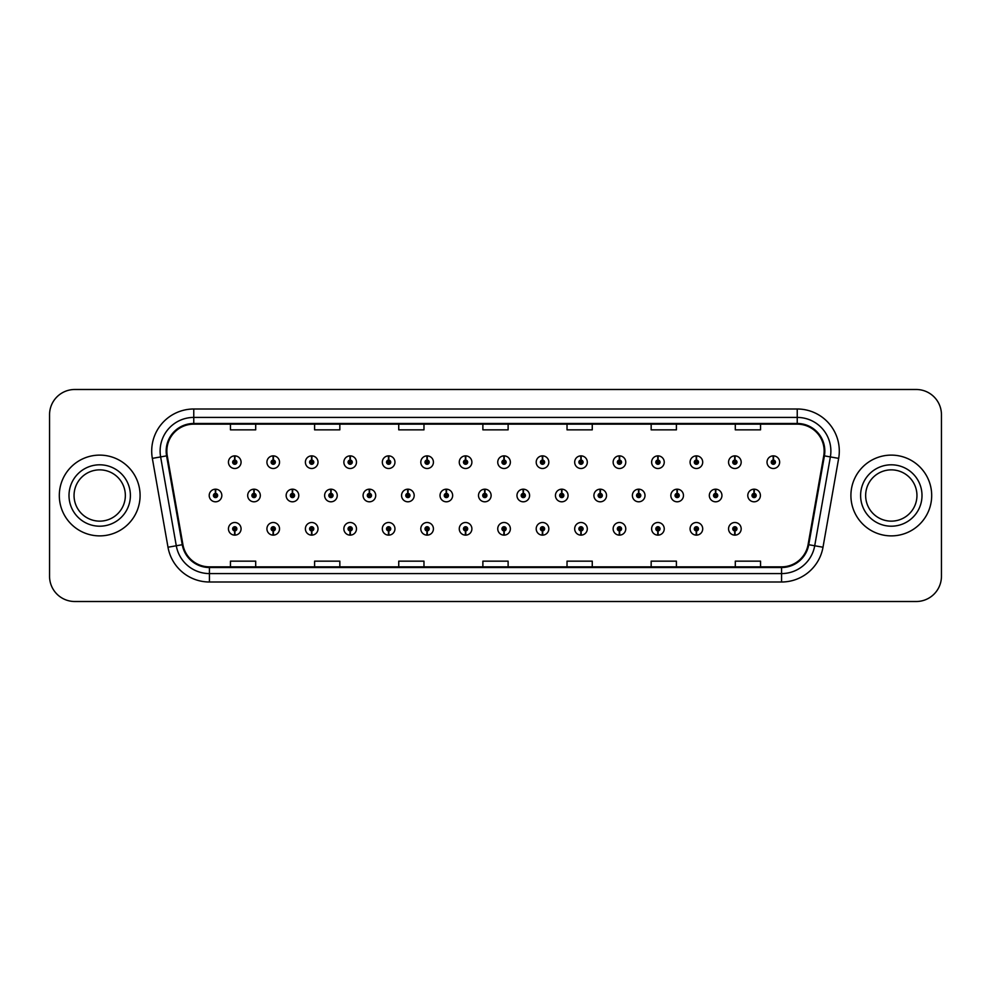 <?xml version="1.0" encoding="UTF-8"?>
<svg xmlns="http://www.w3.org/2000/svg" width="991" height="991" viewBox="0 0 991 991"><rect width="100%" height="100%" fill="white"/><g stroke="black" fill="none" stroke-linecap="round" stroke-linejoin="round"><path stroke-width="1.49" d="M465.485 530.916L465.299 535.128A6.305 6.305 0 0 0 465.857 535.128L465.671 530.916A2.106 2.106 0 0 0 467.678 528.822A2.106 2.106 0 0 0 465.584 526.716A2.106 2.106 0 0 0 463.478 528.822A2.106 2.106 0 0 0 465.485 530.916L465.547 529.665A0.842 0.842 0 0 1 464.742 528.822A0.842 0.842 0 0 1 465.584 527.98A0.842 0.842 0 0 1 466.427 528.822A0.842 0.842 0 0 1 465.621 529.665L465.671 530.916M388.546 530.916L388.361 535.128A6.305 6.305 0 0 0 388.918 535.128L388.732 530.916A2.106 2.106 0 0 0 390.739 528.822A2.106 2.106 0 0 0 388.645 526.716A2.106 2.106 0 0 0 386.54 528.822A2.106 2.106 0 0 0 388.546 530.916L388.608 529.665A0.842 0.842 0 0 1 387.803 528.822A0.842 0.842 0 0 1 388.645 527.98A0.842 0.842 0 0 1 389.488 528.822A0.842 0.842 0 0 1 388.683 529.665L388.732 530.916M350.083 530.916L349.897 535.128A6.305 6.305 0 0 0 350.442 535.128L350.257 530.916A2.106 2.106 0 0 0 352.276 528.822A2.106 2.106 0 0 0 350.17 526.716A2.106 2.106 0 0 0 348.064 528.822A2.106 2.106 0 0 0 350.083 530.916L350.133 529.665A0.842 0.842 0 0 1 349.327 528.822A0.842 0.842 0 0 1 350.17 527.98A0.842 0.842 0 0 1 351.012 528.822A0.842 0.842 0 0 1 350.207 529.665L350.257 530.916M311.608 530.916L311.422 535.128A6.305 6.305 0 0 0 311.979 535.128L311.793 530.916A2.106 2.106 0 0 0 313.8 528.822A2.106 2.106 0 0 0 311.707 526.716A2.106 2.106 0 0 0 309.601 528.822A2.106 2.106 0 0 0 311.608 530.916L311.669 529.665A0.842 0.842 0 0 1 310.864 528.822A0.842 0.842 0 0 1 311.707 527.98A0.842 0.842 0 0 1 312.537 528.822A0.842 0.842 0 0 1 311.744 529.665L311.793 530.916M273.144 530.916L272.959 535.128A6.305 6.305 0 0 0 273.504 535.128L273.318 530.916A2.106 2.106 0 0 0 275.337 528.822A2.106 2.106 0 0 0 273.231 526.716A2.106 2.106 0 0 0 271.125 528.822A2.106 2.106 0 0 0 273.144 530.916L273.194 529.665A0.842 0.842 0 0 1 272.389 528.822A0.842 0.842 0 0 1 273.231 527.98A0.842 0.842 0 0 1 274.073 528.822A0.842 0.842 0 0 1 273.268 529.665L273.318 530.916M427.022 530.916L426.836 535.128A6.305 6.305 0 0 0 427.381 535.128L427.208 530.916A2.106 2.106 0 0 0 429.214 528.822A2.106 2.106 0 0 0 427.109 526.716A2.106 2.106 0 0 0 425.003 528.822A2.106 2.106 0 0 0 427.022 530.916L427.071 529.665A0.842 0.842 0 0 1 426.266 528.822A0.842 0.842 0 0 1 427.109 527.98A0.842 0.842 0 0 1 427.951 528.822A0.842 0.842 0 0 1 427.146 529.665L427.208 530.916M503.961 530.916L503.775 535.128A6.305 6.305 0 0 0 504.32 535.128L504.146 530.916A2.106 2.106 0 0 0 506.153 528.822A2.106 2.106 0 0 0 504.047 526.716A2.106 2.106 0 0 0 501.942 528.822A2.106 2.106 0 0 0 503.961 530.916L504.01 529.665A0.842 0.842 0 0 1 503.205 528.822A0.842 0.842 0 0 1 504.047 527.98A0.842 0.842 0 0 1 504.89 528.822A0.842 0.842 0 0 1 504.085 529.665L504.146 530.916M542.424 530.916L542.238 535.128A6.305 6.305 0 0 0 542.795 535.128L542.61 530.916A2.106 2.106 0 0 0 544.616 528.822A2.106 2.106 0 0 0 542.523 526.716A2.106 2.106 0 0 0 540.417 528.822A2.106 2.106 0 0 0 542.424 530.916L542.486 529.665A0.842 0.842 0 0 1 541.681 528.822A0.842 0.842 0 0 1 542.523 527.98A0.842 0.842 0 0 1 543.365 528.822A0.842 0.842 0 0 1 542.56 529.665L542.61 530.916M580.899 530.916L580.714 535.128A6.305 6.305 0 0 0 581.259 535.128L581.085 530.916A2.106 2.106 0 0 0 583.092 528.822A2.106 2.106 0 0 0 580.986 526.716A2.106 2.106 0 0 0 578.88 528.822A2.106 2.106 0 0 0 580.899 530.916L580.949 529.665A0.842 0.842 0 0 1 580.144 528.822A0.842 0.842 0 0 1 580.986 527.98A0.842 0.842 0 0 1 581.828 528.822A0.842 0.842 0 0 1 581.023 529.665L581.085 530.916M619.363 530.916L619.177 535.128A6.305 6.305 0 0 0 619.734 535.128L619.548 530.916A2.106 2.106 0 0 0 621.555 528.822A2.106 2.106 0 0 0 619.462 526.716A2.106 2.106 0 0 0 617.356 528.822A2.106 2.106 0 0 0 619.363 530.916L619.425 529.665A0.842 0.842 0 0 1 618.619 528.822A0.842 0.842 0 0 1 619.462 527.98A0.842 0.842 0 0 1 620.304 528.822A0.842 0.842 0 0 1 619.499 529.665L619.548 530.916M657.838 530.916L657.652 535.128A6.305 6.305 0 0 0 658.197 535.128L658.024 530.916A2.106 2.106 0 0 0 660.031 528.822A2.106 2.106 0 0 0 657.925 526.716A2.106 2.106 0 0 0 655.819 528.822A2.106 2.106 0 0 0 657.838 530.916L657.888 529.665A0.842 0.842 0 0 1 657.083 528.822A0.842 0.842 0 0 1 657.925 527.98A0.842 0.842 0 0 1 658.767 528.822A0.842 0.842 0 0 1 657.962 529.665L658.024 530.916M696.301 530.916L696.116 535.128A6.305 6.305 0 0 0 696.673 535.128L696.487 530.916A2.106 2.106 0 0 0 698.494 528.822A2.106 2.106 0 0 0 696.4 526.716A2.106 2.106 0 0 0 694.295 528.822A2.106 2.106 0 0 0 696.301 530.916L696.363 529.665A0.842 0.842 0 0 1 695.558 528.822A0.842 0.842 0 0 1 696.4 527.98A0.842 0.842 0 0 1 697.243 528.822A0.842 0.842 0 0 1 696.438 529.665L696.487 530.916M734.777 530.916L734.591 535.128A6.305 6.305 0 0 0 735.136 535.128L734.963 530.916A2.106 2.106 0 0 0 736.97 528.822A2.106 2.106 0 0 0 734.864 526.716A2.106 2.106 0 0 0 732.758 528.822A2.106 2.106 0 0 0 734.777 530.916L734.827 529.665A0.842 0.842 0 0 1 734.021 528.822A0.842 0.842 0 0 1 734.864 527.98A0.842 0.842 0 0 1 735.706 528.822A0.842 0.842 0 0 1 734.901 529.665L734.963 530.916M234.669 530.916L234.483 535.128A6.305 6.305 0 0 0 235.04 535.128L234.855 530.916A2.106 2.106 0 0 0 236.861 528.822A2.106 2.106 0 0 0 234.768 526.716A2.106 2.106 0 0 0 232.662 528.822A2.106 2.106 0 0 0 234.669 530.916L234.731 529.665A0.842 0.842 0 0 1 233.926 528.822A0.842 0.842 0 0 1 234.768 527.98A0.842 0.842 0 0 1 235.598 528.822A0.842 0.842 0 0 1 234.805 529.665L234.855 530.916M484.909 493.394L485.095 489.195A6.305 6.305 0 0 0 484.537 489.195L484.723 493.394A2.106 2.106 0 0 0 482.716 495.5A2.106 2.106 0 0 0 484.81 497.606A2.106 2.106 0 0 0 486.915 495.5A2.106 2.106 0 0 0 484.909 493.394L484.847 494.658A0.842 0.842 0 0 1 485.652 495.5A0.842 0.842 0 0 1 484.81 496.342A0.842 0.842 0 0 1 483.967 495.5A0.842 0.842 0 0 1 484.772 494.658L484.723 493.394M369.494 493.394L369.68 489.195A6.305 6.305 0 0 0 369.135 489.195L369.309 493.394A2.106 2.106 0 0 0 367.302 495.5A2.106 2.106 0 0 0 369.408 497.606A2.106 2.106 0 0 0 371.514 495.5A2.106 2.106 0 0 0 369.494 493.394L369.445 494.658A0.842 0.842 0 0 1 370.25 495.5A0.842 0.842 0 0 1 369.408 496.342A0.842 0.842 0 0 1 368.565 495.5A0.842 0.842 0 0 1 369.37 494.658L369.309 493.394M331.031 493.394L331.217 489.195A6.305 6.305 0 0 0 330.66 489.195L330.845 493.394A2.106 2.106 0 0 0 328.839 495.5A2.106 2.106 0 0 0 330.932 497.606A2.106 2.106 0 0 0 333.038 495.5A2.106 2.106 0 0 0 331.031 493.394L330.969 494.658A0.842 0.842 0 0 1 331.774 495.5A0.842 0.842 0 0 1 330.932 496.342A0.842 0.842 0 0 1 330.09 495.5A0.842 0.842 0 0 1 330.895 494.658L330.845 493.394M292.556 493.394L292.741 489.195A6.305 6.305 0 0 0 292.196 489.195L292.37 493.394A2.106 2.106 0 0 0 290.363 495.5A2.106 2.106 0 0 0 292.469 497.606A2.106 2.106 0 0 0 294.575 495.5A2.106 2.106 0 0 0 292.556 493.394L292.506 494.658A0.842 0.842 0 0 1 293.311 495.5A0.842 0.842 0 0 1 292.469 496.342A0.842 0.842 0 0 1 291.627 495.5A0.842 0.842 0 0 1 292.432 494.658L292.37 493.394M407.97 493.394L408.156 489.195A6.305 6.305 0 0 0 407.598 489.195L407.784 493.394A2.106 2.106 0 0 0 405.777 495.5A2.106 2.106 0 0 0 407.871 497.606A2.106 2.106 0 0 0 409.977 495.5A2.106 2.106 0 0 0 407.97 493.394L407.908 494.658A0.842 0.842 0 0 1 408.713 495.5A0.842 0.842 0 0 1 407.871 496.342A0.842 0.842 0 0 1 407.028 495.5A0.842 0.842 0 0 1 407.834 494.658L407.784 493.394M446.433 493.394L446.619 489.195A6.305 6.305 0 0 0 446.074 489.195L446.247 493.394A2.106 2.106 0 0 0 444.241 495.5A2.106 2.106 0 0 0 446.346 497.606A2.106 2.106 0 0 0 448.452 495.5A2.106 2.106 0 0 0 446.433 493.394L446.384 494.658A0.842 0.842 0 0 1 447.189 495.5A0.842 0.842 0 0 1 446.346 496.342A0.842 0.842 0 0 1 445.504 495.5A0.842 0.842 0 0 1 446.309 494.658L446.247 493.394M254.092 493.394L254.278 489.195A6.305 6.305 0 0 0 253.721 489.195L253.907 493.394A2.106 2.106 0 0 0 251.887 495.5A2.106 2.106 0 0 0 253.993 497.606A2.106 2.106 0 0 0 256.099 495.5A2.106 2.106 0 0 0 254.092 493.394L254.03 494.658A0.842 0.842 0 0 1 254.836 495.5A0.842 0.842 0 0 1 253.993 496.342A0.842 0.842 0 0 1 253.151 495.5A0.842 0.842 0 0 1 253.956 494.658L253.907 493.394M523.372 493.394L523.558 489.195A6.305 6.305 0 0 0 523.013 489.195L523.186 493.394A2.106 2.106 0 0 0 521.179 495.5A2.106 2.106 0 0 0 523.285 497.606A2.106 2.106 0 0 0 525.391 495.5A2.106 2.106 0 0 0 523.372 493.394L523.322 494.658A0.842 0.842 0 0 1 524.128 495.5A0.842 0.842 0 0 1 523.285 496.342A0.842 0.842 0 0 1 522.443 495.5A0.842 0.842 0 0 1 523.248 494.658L523.186 493.394M561.847 493.394L562.033 489.195A6.305 6.305 0 0 0 561.476 489.195L561.662 493.394A2.106 2.106 0 0 0 559.655 495.5A2.106 2.106 0 0 0 561.748 497.606A2.106 2.106 0 0 0 563.854 495.5A2.106 2.106 0 0 0 561.847 493.394L561.786 494.658A0.842 0.842 0 0 1 562.591 495.5A0.842 0.842 0 0 1 561.748 496.342A0.842 0.842 0 0 1 560.906 495.5A0.842 0.842 0 0 1 561.711 494.658L561.662 493.394M600.311 493.394L600.496 489.195A6.305 6.305 0 0 0 599.951 489.195L600.125 493.394A2.106 2.106 0 0 0 598.118 495.5A2.106 2.106 0 0 0 600.224 497.606A2.106 2.106 0 0 0 602.33 495.5A2.106 2.106 0 0 0 600.311 493.394L600.261 494.658A0.842 0.842 0 0 1 601.066 495.5A0.842 0.842 0 0 1 600.224 496.342A0.842 0.842 0 0 1 599.382 495.5A0.842 0.842 0 0 1 600.187 494.658L600.125 493.394M638.786 493.394L638.972 489.195A6.305 6.305 0 0 0 638.415 489.195L638.6 493.394A2.106 2.106 0 0 0 636.594 495.5A2.106 2.106 0 0 0 638.687 497.606A2.106 2.106 0 0 0 640.793 495.5A2.106 2.106 0 0 0 638.786 493.394L638.724 494.658A0.842 0.842 0 0 1 639.529 495.5A0.842 0.842 0 0 1 638.687 496.342A0.842 0.842 0 0 1 637.845 495.5A0.842 0.842 0 0 1 638.65 494.658L638.6 493.394M677.249 493.394L677.435 489.195A6.305 6.305 0 0 0 676.89 489.195L677.064 493.394A2.106 2.106 0 0 0 675.057 495.5A2.106 2.106 0 0 0 677.163 497.606A2.106 2.106 0 0 0 679.269 495.5A2.106 2.106 0 0 0 677.249 493.394L677.2 494.658A0.842 0.842 0 0 1 678.005 495.5A0.842 0.842 0 0 1 677.163 496.342A0.842 0.842 0 0 1 676.32 495.5A0.842 0.842 0 0 1 677.126 494.658L677.064 493.394M715.725 493.394L715.911 489.195A6.305 6.305 0 0 0 715.353 489.195L715.539 493.394A2.106 2.106 0 0 0 713.532 495.5A2.106 2.106 0 0 0 715.626 497.606A2.106 2.106 0 0 0 717.732 495.5A2.106 2.106 0 0 0 715.725 493.394L715.663 494.658A0.842 0.842 0 0 1 716.468 495.5A0.842 0.842 0 0 1 715.626 496.342A0.842 0.842 0 0 1 714.784 495.5A0.842 0.842 0 0 1 715.589 494.658L715.539 493.394M754.188 493.394L754.374 489.195A6.305 6.305 0 0 0 753.829 489.195L754.015 493.394A2.106 2.106 0 0 0 751.996 495.5A2.106 2.106 0 0 0 754.101 497.606A2.106 2.106 0 0 0 756.207 495.5A2.106 2.106 0 0 0 754.188 493.394L754.139 494.658A0.842 0.842 0 0 1 754.944 495.5A0.842 0.842 0 0 1 754.101 496.342A0.842 0.842 0 0 1 753.259 495.5A0.842 0.842 0 0 1 754.064 494.658L754.015 493.394M215.617 493.394L215.803 489.195A6.305 6.305 0 0 0 215.258 489.195L215.431 493.394A2.106 2.106 0 0 0 213.424 495.5A2.106 2.106 0 0 0 215.53 497.606A2.106 2.106 0 0 0 217.636 495.5A2.106 2.106 0 0 0 215.617 493.394L215.567 494.658A0.842 0.842 0 0 1 216.372 495.5A0.842 0.842 0 0 1 215.53 496.342A0.842 0.842 0 0 1 214.688 495.5A0.842 0.842 0 0 1 215.493 494.658L215.431 493.394M504.146 460.084L504.32 455.872A6.305 6.305 0 0 0 503.775 455.872L503.961 460.084A2.106 2.106 0 0 0 501.942 462.178A2.106 2.106 0 0 0 504.047 464.284A2.106 2.106 0 0 0 506.153 462.178A2.106 2.106 0 0 0 504.146 460.084L504.085 461.335A0.842 0.842 0 0 1 504.89 462.178A0.842 0.842 0 0 1 504.047 463.02A0.842 0.842 0 0 1 503.205 462.178A0.842 0.842 0 0 1 504.01 461.335L503.961 460.084M465.671 460.084L465.857 455.872A6.305 6.305 0 0 0 465.299 455.872L465.485 460.084A2.106 2.106 0 0 0 463.478 462.178A2.106 2.106 0 0 0 465.584 464.284A2.106 2.106 0 0 0 467.678 462.178A2.106 2.106 0 0 0 465.671 460.084L465.621 461.335A0.842 0.842 0 0 1 466.427 462.178A0.842 0.842 0 0 1 465.584 463.02A0.842 0.842 0 0 1 464.742 462.178A0.842 0.842 0 0 1 465.547 461.335L465.485 460.084M388.732 460.084L388.918 455.872A6.305 6.305 0 0 0 388.361 455.872L388.546 460.084A2.106 2.106 0 0 0 386.54 462.178A2.106 2.106 0 0 0 388.645 464.284A2.106 2.106 0 0 0 390.739 462.178A2.106 2.106 0 0 0 388.732 460.084L388.683 461.335A0.842 0.842 0 0 1 389.488 462.178A0.842 0.842 0 0 1 388.645 463.02A0.842 0.842 0 0 1 387.803 462.178A0.842 0.842 0 0 1 388.608 461.335L388.546 460.084M350.257 460.084L350.442 455.872A6.305 6.305 0 0 0 349.897 455.872L350.083 460.084A2.106 2.106 0 0 0 348.064 462.178A2.106 2.106 0 0 0 350.17 464.284A2.106 2.106 0 0 0 352.276 462.178A2.106 2.106 0 0 0 350.257 460.084L350.207 461.335A0.842 0.842 0 0 1 351.012 462.178A0.842 0.842 0 0 1 350.17 463.02A0.842 0.842 0 0 1 349.327 462.178A0.842 0.842 0 0 1 350.133 461.335L350.083 460.084M311.793 460.084L311.979 455.872A6.305 6.305 0 0 0 311.422 455.872L311.608 460.084A2.106 2.106 0 0 0 309.601 462.178A2.106 2.106 0 0 0 311.707 464.284A2.106 2.106 0 0 0 313.8 462.178A2.106 2.106 0 0 0 311.793 460.084L311.744 461.335A0.842 0.842 0 0 1 312.537 462.178A0.842 0.842 0 0 1 311.707 463.02A0.842 0.842 0 0 1 310.864 462.178A0.842 0.842 0 0 1 311.669 461.335L311.608 460.084M273.318 460.084L273.504 455.872A6.305 6.305 0 0 0 272.959 455.872L273.144 460.084A2.106 2.106 0 0 0 271.125 462.178A2.106 2.106 0 0 0 273.231 464.284A2.106 2.106 0 0 0 275.337 462.178A2.106 2.106 0 0 0 273.318 460.084L273.268 461.335A0.842 0.842 0 0 1 274.073 462.178A0.842 0.842 0 0 1 273.231 463.02A0.842 0.842 0 0 1 272.389 462.178A0.842 0.842 0 0 1 273.194 461.335L273.144 460.084M427.208 460.084L427.381 455.872A6.305 6.305 0 0 0 426.836 455.872L427.022 460.084A2.106 2.106 0 0 0 425.003 462.178A2.106 2.106 0 0 0 427.109 464.284A2.106 2.106 0 0 0 429.214 462.178A2.106 2.106 0 0 0 427.208 460.084L427.146 461.335A0.842 0.842 0 0 1 427.951 462.178A0.842 0.842 0 0 1 427.109 463.02A0.842 0.842 0 0 1 426.266 462.178A0.842 0.842 0 0 1 427.071 461.335L427.022 460.084M542.61 460.084L542.795 455.872A6.305 6.305 0 0 0 542.238 455.872L542.424 460.084A2.106 2.106 0 0 0 540.417 462.178A2.106 2.106 0 0 0 542.523 464.284A2.106 2.106 0 0 0 544.616 462.178A2.106 2.106 0 0 0 542.61 460.084L542.56 461.335A0.842 0.842 0 0 1 543.365 462.178A0.842 0.842 0 0 1 542.523 463.02A0.842 0.842 0 0 1 541.681 462.178A0.842 0.842 0 0 1 542.486 461.335L542.424 460.084M581.085 460.084L581.259 455.872A6.305 6.305 0 0 0 580.714 455.872L580.899 460.084A2.106 2.106 0 0 0 578.88 462.178A2.106 2.106 0 0 0 580.986 464.284A2.106 2.106 0 0 0 583.092 462.178A2.106 2.106 0 0 0 581.085 460.084L581.023 461.335A0.842 0.842 0 0 1 581.828 462.178A0.842 0.842 0 0 1 580.986 463.02A0.842 0.842 0 0 1 580.144 462.178A0.842 0.842 0 0 1 580.949 461.335L580.899 460.084M619.548 460.084L619.734 455.872A6.305 6.305 0 0 0 619.177 455.872L619.363 460.084A2.106 2.106 0 0 0 617.356 462.178A2.106 2.106 0 0 0 619.462 464.284A2.106 2.106 0 0 0 621.555 462.178A2.106 2.106 0 0 0 619.548 460.084L619.499 461.335A0.842 0.842 0 0 1 620.304 462.178A0.842 0.842 0 0 1 619.462 463.02A0.842 0.842 0 0 1 618.619 462.178A0.842 0.842 0 0 1 619.425 461.335L619.363 460.084M658.024 460.084L658.197 455.872A6.305 6.305 0 0 0 657.652 455.872L657.838 460.084A2.106 2.106 0 0 0 655.819 462.178A2.106 2.106 0 0 0 657.925 464.284A2.106 2.106 0 0 0 660.031 462.178A2.106 2.106 0 0 0 658.024 460.084L657.962 461.335A0.842 0.842 0 0 1 658.767 462.178A0.842 0.842 0 0 1 657.925 463.02A0.842 0.842 0 0 1 657.083 462.178A0.842 0.842 0 0 1 657.888 461.335L657.838 460.084M696.487 460.084L696.673 455.872A6.305 6.305 0 0 0 696.116 455.872L696.301 460.084A2.106 2.106 0 0 0 694.295 462.178A2.106 2.106 0 0 0 696.4 464.284A2.106 2.106 0 0 0 698.494 462.178A2.106 2.106 0 0 0 696.487 460.084L696.438 461.335A0.842 0.842 0 0 1 697.243 462.178A0.842 0.842 0 0 1 696.4 463.02A0.842 0.842 0 0 1 695.558 462.178A0.842 0.842 0 0 1 696.363 461.335L696.301 460.084M734.963 460.084L735.136 455.872A6.305 6.305 0 0 0 734.591 455.872L734.777 460.084A2.106 2.106 0 0 0 732.758 462.178A2.106 2.106 0 0 0 734.864 464.284A2.106 2.106 0 0 0 736.97 462.178A2.106 2.106 0 0 0 734.963 460.084L734.901 461.335A0.842 0.842 0 0 1 735.706 462.178A0.842 0.842 0 0 1 734.864 463.02A0.842 0.842 0 0 1 734.021 462.178A0.842 0.842 0 0 1 734.827 461.335L734.777 460.084M773.426 460.084L773.612 455.872A6.305 6.305 0 0 0 773.054 455.872L773.24 460.084A2.106 2.106 0 0 0 771.233 462.178A2.106 2.106 0 0 0 773.339 464.284A2.106 2.106 0 0 0 775.433 462.178A2.106 2.106 0 0 0 773.426 460.084L773.376 461.335A0.842 0.842 0 0 1 774.182 462.178A0.842 0.842 0 0 1 773.339 463.02A0.842 0.842 0 0 1 772.497 462.178A0.842 0.842 0 0 1 773.302 461.335L773.24 460.084M234.855 460.084L235.04 455.872A6.305 6.305 0 0 0 234.483 455.872L234.669 460.084A2.106 2.106 0 0 0 232.662 462.178A2.106 2.106 0 0 0 234.768 464.284A2.106 2.106 0 0 0 236.861 462.178A2.106 2.106 0 0 0 234.855 460.084L234.805 461.335A0.842 0.842 0 0 1 235.598 462.178A0.842 0.842 0 0 1 234.768 463.02A0.842 0.842 0 0 1 233.926 462.178A0.842 0.842 0 0 1 234.731 461.335L234.669 460.084M59.311 495.5A40.383 40.383 0 0 0 99.695 535.883A40.383 40.383 0 0 0 140.09 495.5A40.383 40.383 0 0 0 99.695 455.117A40.383 40.383 0 0 0 59.311 495.5A40.383 40.383 0 0 0 99.695 535.883A40.383 40.383 0 0 0 140.09 495.5A40.383 40.383 0 0 0 99.695 455.117A40.383 40.383 0 0 0 59.311 495.5M850.91 495.5A40.383 40.383 0 0 0 891.305 535.883A40.383 40.383 0 0 0 931.689 495.5A40.383 40.383 0 0 0 891.305 455.117A40.383 40.383 0 0 0 850.91 495.5A40.383 40.383 0 0 0 891.305 535.883A40.383 40.383 0 0 0 931.689 495.5A40.383 40.383 0 0 0 891.305 455.117A40.383 40.383 0 0 0 850.91 495.5M166.847 451.078A26.93 26.93 0 0 1 193.765 424.148L797.235 424.148A26.93 26.93 0 0 1 823.744 455.749L808.086 544.604A26.93 26.93 0 0 1 781.565 566.852L209.435 566.852A26.93 26.93 0 0 1 182.914 544.604L167.256 455.749A26.93 26.93 0 0 1 166.847 451.078M166.166 451.078A27.599 27.599 0 0 0 166.587 455.86L182.257 544.716A27.599 27.599 0 0 0 209.435 567.521L781.565 567.521A27.599 27.599 0 0 0 808.743 544.716L824.413 455.86A27.599 27.599 0 0 0 797.235 423.479L193.765 423.479A27.599 27.599 0 0 0 166.166 451.078M152.341 458.375A42.068 42.068 0 0 1 193.765 408.998L797.235 408.998A42.068 42.068 0 0 1 838.659 458.375L823.001 547.23A42.068 42.068 0 0 1 781.565 582.002L209.435 582.002A42.068 42.068 0 0 1 167.999 547.23L152.341 458.375L160.629 456.913A33.657 33.657 0 0 1 193.765 417.422L797.235 417.422A33.657 33.657 0 0 1 830.371 456.913L814.713 545.768A33.657 33.657 0 0 1 781.565 573.578L209.435 573.578A33.657 33.657 0 0 1 176.287 545.768L160.629 456.913A33.657 33.657 0 0 1 160.108 451.078M941.45 414.721A25.246 25.246 0 0 0 916.204 389.488L74.796 389.488A25.246 25.246 0 0 0 49.55 414.721L49.55 576.279A25.246 25.246 0 0 0 74.796 601.512L916.204 601.512A25.246 25.246 0 0 0 941.45 576.279L941.45 414.721L941.45 576.279M808.743 544.716L814.713 545.768L830.371 456.913L838.659 458.375M482.877 424.148L482.877 429.846L508.123 429.846L508.123 424.148M398.741 424.148L398.741 429.846L423.975 429.846L423.975 424.148M314.593 424.148L314.593 429.846L339.839 429.846L339.839 424.148M230.457 424.148L230.457 429.846L255.703 429.846L255.703 424.148M567.025 424.148L567.025 429.846L592.259 429.846L592.259 424.148M651.161 424.148L651.161 429.846L676.407 429.846L676.407 424.148M735.297 424.148L735.297 429.846L760.543 429.846L760.543 424.148M508.123 566.852L508.123 561.154L482.877 561.154L482.877 566.852M423.975 566.852L423.975 561.154L398.741 561.154L398.741 566.852M339.839 566.852L339.839 561.154L314.593 561.154L314.593 566.852M255.703 566.852L255.703 561.154L230.457 561.154L230.457 566.852M592.259 566.852L592.259 561.154L567.025 561.154L567.025 566.852M676.407 566.852L676.407 561.154L651.161 561.154L651.161 566.852M760.543 566.852L760.543 561.154L735.297 561.154L735.297 566.852M49.55 414.721L49.55 576.279M916.204 389.488L74.796 389.488M74.796 601.512L916.204 601.512M241.073 462.178A6.305 6.305 0 0 0 235.04 455.872A6.305 6.305 0 0 1 241.073 462.178A6.305 6.305 0 0 1 234.768 468.495A6.305 6.305 0 0 1 228.45 462.178A6.305 6.305 0 0 1 234.483 455.872M221.835 495.5A6.305 6.305 0 0 0 215.803 489.195A6.305 6.305 0 0 1 221.835 495.5A6.305 6.305 0 0 1 215.53 501.805A6.305 6.305 0 0 1 209.212 495.5A6.305 6.305 0 0 1 215.258 489.195M228.45 528.822A6.305 6.305 0 0 0 234.483 535.128A6.305 6.305 0 0 1 228.45 528.822A6.305 6.305 0 0 1 234.768 522.505A6.305 6.305 0 0 1 241.073 528.822A6.305 6.305 0 0 1 235.04 535.128M125.349 495.5A25.642 25.642 0 0 0 99.695 469.858A25.642 25.642 0 0 0 74.052 495.5A25.642 25.642 0 0 0 99.695 521.142A25.642 25.642 0 0 0 125.349 495.5A25.642 25.642 0 0 1 99.695 521.142A25.642 25.642 0 0 1 74.052 495.5M916.948 495.5A25.642 25.642 0 0 0 891.305 469.858A25.642 25.642 0 0 0 865.651 495.5A25.642 25.642 0 0 0 891.305 521.142A25.642 25.642 0 0 0 916.948 495.5A25.642 25.642 0 0 1 891.305 521.142A25.642 25.642 0 0 1 865.651 495.5M279.536 462.178A6.305 6.305 0 0 0 273.504 455.872A6.305 6.305 0 0 1 279.536 462.178A6.305 6.305 0 0 1 273.231 468.495A6.305 6.305 0 0 1 266.926 462.178A6.305 6.305 0 0 1 272.959 455.872M318.012 462.178A6.305 6.305 0 0 0 311.979 455.872A6.305 6.305 0 0 1 318.012 462.178A6.305 6.305 0 0 1 311.707 468.495A6.305 6.305 0 0 1 305.389 462.178A6.305 6.305 0 0 1 311.422 455.872M356.487 462.178A6.305 6.305 0 0 0 350.442 455.872A6.305 6.305 0 0 1 356.487 462.178A6.305 6.305 0 0 1 350.17 468.495A6.305 6.305 0 0 1 343.865 462.178A6.305 6.305 0 0 1 349.897 455.872M394.951 462.178A6.305 6.305 0 0 0 388.918 455.872A6.305 6.305 0 0 1 394.951 462.178A6.305 6.305 0 0 1 388.645 468.495A6.305 6.305 0 0 1 382.328 462.178A6.305 6.305 0 0 1 388.361 455.872L388.509 459.242M266.926 528.822A6.305 6.305 0 0 0 272.959 535.128A6.305 6.305 0 0 1 266.926 528.822A6.305 6.305 0 0 1 273.231 522.505A6.305 6.305 0 0 1 279.536 528.822A6.305 6.305 0 0 1 273.504 535.128M305.389 528.822A6.305 6.305 0 0 0 311.422 535.128A6.305 6.305 0 0 1 305.389 528.822A6.305 6.305 0 0 1 311.707 522.505A6.305 6.305 0 0 1 318.012 528.822A6.305 6.305 0 0 1 311.979 535.128M343.865 528.822A6.305 6.305 0 0 0 349.897 535.128A6.305 6.305 0 0 1 343.865 528.822A6.305 6.305 0 0 1 350.17 522.505A6.305 6.305 0 0 1 356.487 528.822A6.305 6.305 0 0 1 350.442 535.128M382.328 528.822A6.305 6.305 0 0 0 388.361 535.128A6.305 6.305 0 0 1 382.328 528.822A6.305 6.305 0 0 1 388.645 522.505A6.305 6.305 0 0 1 394.951 528.822A6.305 6.305 0 0 1 388.918 535.128L388.769 531.758M260.311 495.5A6.305 6.305 0 0 0 254.278 489.195A6.305 6.305 0 0 1 260.311 495.5A6.305 6.305 0 0 1 253.993 501.805A6.305 6.305 0 0 1 247.688 495.5A6.305 6.305 0 0 1 253.721 489.195M298.774 495.5A6.305 6.305 0 0 0 292.741 489.195A6.305 6.305 0 0 1 298.774 495.5A6.305 6.305 0 0 1 292.469 501.805A6.305 6.305 0 0 1 286.151 495.5A6.305 6.305 0 0 1 292.196 489.195M337.25 495.5A6.305 6.305 0 0 0 331.217 489.195A6.305 6.305 0 0 1 337.25 495.5A6.305 6.305 0 0 1 330.932 501.805A6.305 6.305 0 0 1 324.627 495.5A6.305 6.305 0 0 1 330.66 489.195M375.713 495.5A6.305 6.305 0 0 0 369.68 489.195A6.305 6.305 0 0 1 375.713 495.5A6.305 6.305 0 0 1 369.408 501.805A6.305 6.305 0 0 1 363.09 495.5A6.305 6.305 0 0 1 369.135 489.195L369.271 492.552M433.426 462.178A6.305 6.305 0 0 0 427.381 455.872A6.305 6.305 0 0 1 433.426 462.178A6.305 6.305 0 0 1 427.109 468.495A6.305 6.305 0 0 1 420.803 462.178A6.305 6.305 0 0 1 426.836 455.872L426.985 459.242M471.889 462.178A6.305 6.305 0 0 0 465.857 455.872A6.305 6.305 0 0 1 471.889 462.178A6.305 6.305 0 0 1 465.584 468.495A6.305 6.305 0 0 1 459.267 462.178A6.305 6.305 0 0 1 465.299 455.872L465.448 459.242M510.365 462.178A6.305 6.305 0 0 0 504.32 455.872A6.305 6.305 0 0 1 510.365 462.178A6.305 6.305 0 0 1 504.047 468.495A6.305 6.305 0 0 1 497.742 462.178A6.305 6.305 0 0 1 503.775 455.872L503.924 459.242M548.828 462.178A6.305 6.305 0 0 0 542.795 455.872A6.305 6.305 0 0 1 548.828 462.178A6.305 6.305 0 0 1 542.523 468.495A6.305 6.305 0 0 1 536.205 462.178A6.305 6.305 0 0 1 542.238 455.872L542.387 459.242M414.188 495.5A6.305 6.305 0 0 0 408.156 489.195A6.305 6.305 0 0 1 414.188 495.5A6.305 6.305 0 0 1 407.871 501.805A6.305 6.305 0 0 1 401.566 495.5A6.305 6.305 0 0 1 407.598 489.195L407.747 492.552M452.652 495.5A6.305 6.305 0 0 0 446.619 489.195A6.305 6.305 0 0 1 452.652 495.5A6.305 6.305 0 0 1 446.346 501.805A6.305 6.305 0 0 1 440.029 495.5A6.305 6.305 0 0 1 446.074 489.195L446.21 492.552M491.127 495.5A6.305 6.305 0 0 0 485.095 489.195A6.305 6.305 0 0 1 491.127 495.5A6.305 6.305 0 0 1 484.81 501.805A6.305 6.305 0 0 1 478.504 495.5A6.305 6.305 0 0 1 484.537 489.195L484.686 492.552M529.59 495.5A6.305 6.305 0 0 0 523.558 489.195A6.305 6.305 0 0 1 529.59 495.5A6.305 6.305 0 0 1 523.285 501.805A6.305 6.305 0 0 1 516.968 495.5A6.305 6.305 0 0 1 523.013 489.195L523.149 492.552M420.803 528.822A6.305 6.305 0 0 0 426.836 535.128A6.305 6.305 0 0 1 420.803 528.822A6.305 6.305 0 0 1 427.109 522.505A6.305 6.305 0 0 1 433.426 528.822A6.305 6.305 0 0 1 427.381 535.128L427.232 531.758M459.267 528.822A6.305 6.305 0 0 0 465.299 535.128A6.305 6.305 0 0 1 459.267 528.822A6.305 6.305 0 0 1 465.584 522.505A6.305 6.305 0 0 1 471.889 528.822A6.305 6.305 0 0 1 465.857 535.128L465.708 531.758M497.742 528.822A6.305 6.305 0 0 0 503.775 535.128A6.305 6.305 0 0 1 497.742 528.822A6.305 6.305 0 0 1 504.047 522.505A6.305 6.305 0 0 1 510.365 528.822A6.305 6.305 0 0 1 504.32 535.128L504.171 531.758M587.304 462.178A6.305 6.305 0 0 0 581.259 455.872A6.305 6.305 0 0 1 587.304 462.178A6.305 6.305 0 0 1 580.986 468.495A6.305 6.305 0 0 1 574.681 462.178A6.305 6.305 0 0 1 580.714 455.872L580.862 459.242M625.767 462.178A6.305 6.305 0 0 0 619.734 455.872A6.305 6.305 0 0 1 625.767 462.178A6.305 6.305 0 0 1 619.462 468.495A6.305 6.305 0 0 1 613.144 462.178A6.305 6.305 0 0 1 619.177 455.872L619.325 459.242M664.243 462.178A6.305 6.305 0 0 0 658.197 455.872A6.305 6.305 0 0 1 664.243 462.178A6.305 6.305 0 0 1 657.925 468.495A6.305 6.305 0 0 1 651.62 462.178A6.305 6.305 0 0 1 657.652 455.872L657.801 459.242M702.706 462.178A6.305 6.305 0 0 0 696.673 455.872A6.305 6.305 0 0 1 702.706 462.178A6.305 6.305 0 0 1 696.4 468.495A6.305 6.305 0 0 1 690.083 462.178A6.305 6.305 0 0 1 696.116 455.872L696.264 459.242M741.181 462.178A6.305 6.305 0 0 0 735.136 455.872A6.305 6.305 0 0 1 741.181 462.178A6.305 6.305 0 0 1 734.864 468.495A6.305 6.305 0 0 1 728.558 462.178A6.305 6.305 0 0 1 734.591 455.872L734.74 459.242M779.644 462.178A6.305 6.305 0 0 0 773.612 455.872A6.305 6.305 0 0 1 779.644 462.178A6.305 6.305 0 0 1 773.339 468.495A6.305 6.305 0 0 1 767.022 462.178A6.305 6.305 0 0 1 773.054 455.872L773.203 459.242M568.066 495.5A6.305 6.305 0 0 0 562.033 489.195A6.305 6.305 0 0 1 568.066 495.5A6.305 6.305 0 0 1 561.748 501.805A6.305 6.305 0 0 1 555.443 495.5A6.305 6.305 0 0 1 561.476 489.195L561.624 492.552M606.529 495.5A6.305 6.305 0 0 0 600.496 489.195A6.305 6.305 0 0 1 606.529 495.5A6.305 6.305 0 0 1 600.224 501.805A6.305 6.305 0 0 1 593.906 495.5A6.305 6.305 0 0 1 599.951 489.195L600.1 492.552M645.005 495.5A6.305 6.305 0 0 0 638.972 489.195A6.305 6.305 0 0 1 645.005 495.5A6.305 6.305 0 0 1 638.687 501.805A6.305 6.305 0 0 1 632.382 495.5A6.305 6.305 0 0 1 638.415 489.195M683.468 495.5A6.305 6.305 0 0 0 677.435 489.195A6.305 6.305 0 0 1 683.468 495.5A6.305 6.305 0 0 1 677.163 501.805A6.305 6.305 0 0 1 670.845 495.5A6.305 6.305 0 0 1 676.89 489.195M721.943 495.5A6.305 6.305 0 0 0 715.911 489.195A6.305 6.305 0 0 1 721.943 495.5A6.305 6.305 0 0 1 715.626 501.805A6.305 6.305 0 0 1 709.321 495.5A6.305 6.305 0 0 1 715.353 489.195M760.407 495.5A6.305 6.305 0 0 0 754.374 489.195A6.305 6.305 0 0 1 760.407 495.5A6.305 6.305 0 0 1 754.101 501.805A6.305 6.305 0 0 1 747.784 495.5A6.305 6.305 0 0 1 753.829 489.195M536.205 528.822A6.305 6.305 0 0 0 542.238 535.128A6.305 6.305 0 0 1 536.205 528.822A6.305 6.305 0 0 1 542.523 522.505A6.305 6.305 0 0 1 548.828 528.822A6.305 6.305 0 0 1 542.795 535.128L542.647 531.758M574.681 528.822A6.305 6.305 0 0 0 580.714 535.128A6.305 6.305 0 0 1 574.681 528.822A6.305 6.305 0 0 1 580.986 522.505A6.305 6.305 0 0 1 587.304 528.822A6.305 6.305 0 0 1 581.259 535.128L581.122 531.758M613.144 528.822A6.305 6.305 0 0 0 619.177 535.128A6.305 6.305 0 0 1 613.144 528.822A6.305 6.305 0 0 1 619.462 522.505A6.305 6.305 0 0 1 625.767 528.822A6.305 6.305 0 0 1 619.734 535.128L619.586 531.758M651.62 528.822A6.305 6.305 0 0 0 657.652 535.128A6.305 6.305 0 0 1 651.62 528.822A6.305 6.305 0 0 1 657.925 522.505A6.305 6.305 0 0 1 664.243 528.822A6.305 6.305 0 0 1 658.197 535.128M690.083 528.822A6.305 6.305 0 0 0 696.116 535.128A6.305 6.305 0 0 1 690.083 528.822A6.305 6.305 0 0 1 696.4 522.505A6.305 6.305 0 0 1 702.706 528.822A6.305 6.305 0 0 1 696.673 535.128M728.558 528.822A6.305 6.305 0 0 0 734.591 535.128A6.305 6.305 0 0 1 728.558 528.822A6.305 6.305 0 0 1 734.864 522.505A6.305 6.305 0 0 1 741.181 528.822A6.305 6.305 0 0 1 735.136 535.128M797.235 408.998L797.235 423.479M160.629 456.913L166.587 455.86M209.435 582.002L209.435 567.521M781.565 567.521L781.565 582.002M167.999 547.23L182.257 544.716M824.413 455.86L830.371 456.913M193.765 408.998L193.765 423.479M814.713 545.768L823.001 547.23M130.391 495.5A30.696 30.696 0 0 0 99.695 464.804A30.696 30.696 0 0 0 68.998 495.5A30.696 30.696 0 0 0 99.695 526.196A30.696 30.696 0 0 0 130.391 495.5M922.002 495.5A30.696 30.696 0 0 0 891.305 464.804A30.696 30.696 0 0 0 860.609 495.5A30.696 30.696 0 0 0 891.305 526.196A30.696 30.696 0 0 0 922.002 495.5"/></g></svg>
